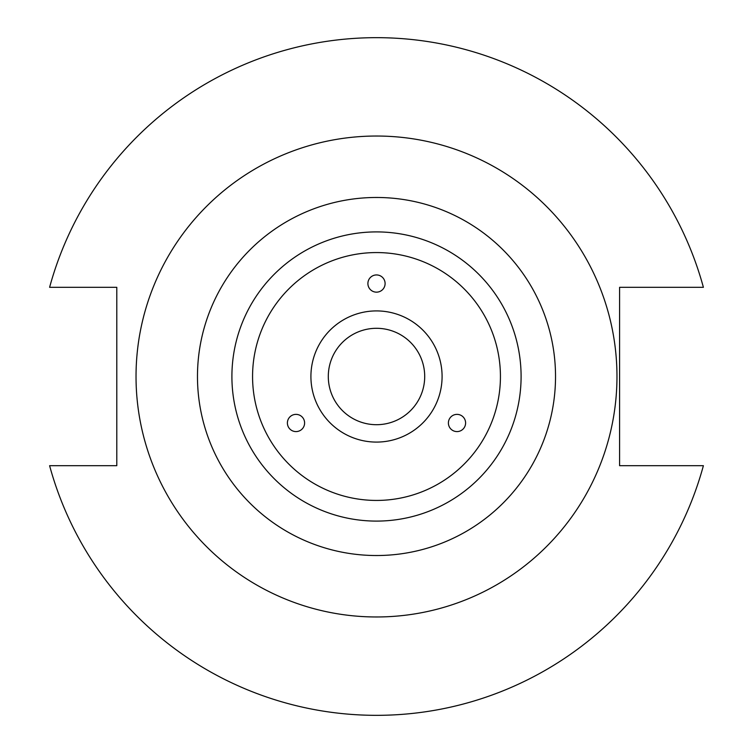 <?xml version="1.0" encoding="UTF-8"?>
<svg xmlns="http://www.w3.org/2000/svg" width="753" height="753" viewBox="0 0 753 753"><rect width="100%" height="100%" fill="white"/><g stroke="black" fill="none" stroke-linecap="round" stroke-linejoin="round"><path stroke-width="1.13" d="M461.307 415.524A8.603 8.603 0 0 0 449.55 418.677A8.603 8.603 0 0 0 452.694 430.434A8.603 8.603 0 0 0 464.45 427.28A8.603 8.603 0 0 0 461.307 415.524M300.306 430.434A8.603 8.603 0 0 0 303.45 418.677A8.603 8.603 0 0 0 291.693 415.524A8.603 8.603 0 0 0 288.55 427.28A8.603 8.603 0 0 0 300.306 430.434M367.897 283.542A8.603 8.603 0 0 0 376.5 292.155A8.603 8.603 0 0 0 385.103 283.542A8.603 8.603 0 0 0 376.5 274.939A8.603 8.603 0 0 0 367.897 283.542M424.701 376.5A48.201 48.201 0 0 1 376.5 424.701A48.201 48.201 0 0 1 328.299 376.5A48.201 48.201 0 0 1 376.5 328.299A48.201 48.201 0 0 1 424.701 376.5M442.086 376.5A65.586 65.586 0 0 1 376.5 442.086A65.586 65.586 0 0 1 310.914 376.5A65.586 65.586 0 0 1 376.5 310.914A65.586 65.586 0 0 1 442.086 376.5M616.971 376.5A240.471 240.471 0 0 0 376.5 136.029A240.471 240.471 0 0 0 136.029 376.5A240.471 240.471 0 0 0 376.5 616.971A240.471 240.471 0 0 0 616.971 376.5M521.095 376.5A144.595 144.595 0 0 0 376.5 231.905A144.595 144.595 0 0 0 231.905 376.5A144.595 144.595 0 0 0 376.5 521.095A144.595 144.595 0 0 0 521.095 376.5M500.434 376.5A123.934 123.934 0 0 0 376.5 252.566A123.934 123.934 0 0 0 252.566 376.5A123.934 123.934 0 0 0 376.5 500.434A123.934 123.934 0 0 0 500.434 376.5M49.604 465.693A338.85 338.85 0 0 0 703.396 465.693L619.597 465.693L619.597 287.307L703.396 287.307A338.85 338.85 0 0 0 49.604 287.307L116.79 287.307L116.79 465.693L49.604 465.693M555.526 376.5A179.026 179.026 0 0 1 376.5 555.526A179.026 179.026 0 0 1 197.474 376.5A179.026 179.026 0 0 1 376.5 197.474A179.026 179.026 0 0 1 555.526 376.5"/></g></svg>
